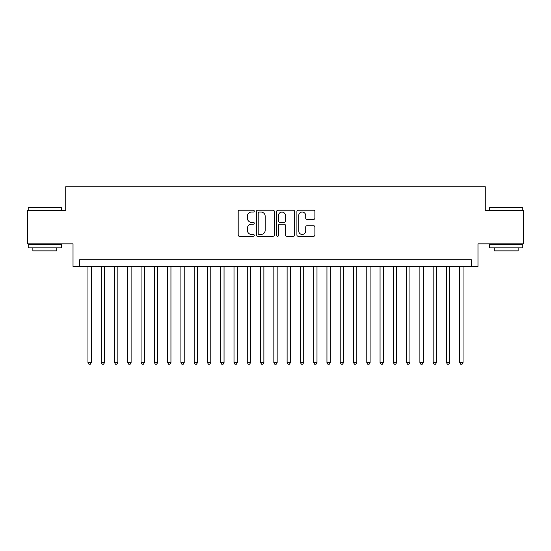 <?xml version="1.0" encoding="UTF-8"?>
<svg xmlns="http://www.w3.org/2000/svg" width="551" height="551" viewBox="0 0 551 551"><rect width="100%" height="100%" fill="white"/><g stroke="black" fill="none" stroke-linecap="round" stroke-linejoin="round"><path stroke-width="0.83" d="M254.259 211.136A0.909 0.909 0 0 0 253.343 210.22L239.499 210.22A1.302 1.302 0 0 0 238.197 211.522L238.197 234.981A1.302 1.302 0 0 0 239.499 236.289L253.343 236.289A0.909 0.909 0 0 0 254.259 235.373A0.909 0.909 0 0 0 253.343 234.464L251.552 234.464A4.167 4.167 0 0 1 247.385 230.29L247.385 228.334A4.167 4.167 0 0 1 251.552 224.167L253.343 224.167A0.909 0.909 0 0 0 254.259 223.251A0.909 0.909 0 0 0 253.343 222.342L251.552 222.342A4.167 4.167 0 0 1 247.385 218.175L247.385 216.219A4.167 4.167 0 0 1 251.552 212.045L253.343 212.045A0.909 0.909 0 0 0 254.259 211.136M313.588 219.408A1.302 1.302 0 0 0 314.89 218.106L314.89 211.522A1.302 1.302 0 0 0 313.588 210.22L298.208 210.22A1.302 1.302 0 0 0 296.906 211.522L296.906 234.981A1.302 1.302 0 0 0 298.208 236.289L313.588 236.289A1.302 1.302 0 0 0 314.89 234.981L314.89 227.033A1.302 1.302 0 0 0 313.588 225.731L307.003 225.731A1.302 1.302 0 0 0 305.702 227.033L305.702 230.979A3.485 3.485 0 0 1 302.217 234.464A3.485 3.485 0 0 1 298.732 230.979L298.732 215.531A3.485 3.485 0 0 1 302.217 212.045A3.485 3.485 0 0 1 305.702 215.531L305.702 218.106A1.302 1.302 0 0 0 307.003 219.408L313.588 219.408M471.339 266.409L477.979 266.409L477.979 243.831L523.45 243.831L523.45 210.64L485.279 210.64L485.279 186.741L65.721 186.741L65.721 210.64L27.55 210.64L27.55 243.831L73.021 243.831L73.021 266.409L471.339 266.409L471.339 259.769L79.661 259.769L79.661 266.409M274.357 211.522A1.302 1.302 0 0 0 273.055 210.22L257.675 210.22A1.302 1.302 0 0 0 256.373 211.522L256.373 234.981A1.302 1.302 0 0 0 257.675 236.289L273.055 236.289A1.302 1.302 0 0 0 274.357 234.981L274.357 211.522M277.945 210.22L293.325 210.22A1.302 1.302 0 0 1 294.627 211.522L294.627 234.981A1.302 1.302 0 0 1 293.325 236.289L286.74 236.289A1.302 1.302 0 0 1 285.439 234.981L285.439 225.469A1.302 1.302 0 0 0 284.137 224.167L279.77 224.167A1.302 1.302 0 0 0 278.462 225.469L278.462 235.373A0.909 0.909 0 0 1 277.552 236.289A0.909 0.909 0 0 1 276.643 235.373L276.643 211.522A1.302 1.302 0 0 1 277.945 210.22M259.115 212.045A0.909 0.909 0 0 0 258.199 212.961L258.199 233.548A0.909 0.909 0 0 0 259.115 234.464L261.002 234.464A4.167 4.167 0 0 0 265.169 230.29L265.169 216.219A4.167 4.167 0 0 0 261.002 212.045L259.115 212.045M285.439 215.599A3.485 3.485 0 0 0 281.954 212.114A3.485 3.485 0 0 0 278.462 215.599L278.462 221.041A1.302 1.302 0 0 0 279.77 222.342L284.137 222.342A1.302 1.302 0 0 0 285.439 221.041L285.439 215.599M87.96 266.409L87.96 362.53L91.28 362.53L91.28 266.409M91.28 362.53L90.281 364.259L88.959 364.259L87.96 362.53M28.611 207.321L61.009 207.321L61.409 207.72L28.211 207.72L28.611 207.321M44.81 247.819L28.211 247.819L28.211 244.499L61.409 244.499L61.409 247.819L44.81 247.819M56.76 247.819L56.76 250.87L32.86 250.87L32.86 247.819M489.991 207.321L522.389 207.321L522.789 207.72L489.591 207.72L489.991 207.321M506.19 247.819L489.591 247.819L489.591 244.499L522.789 244.499L522.789 247.819L506.19 247.819M518.14 247.819L518.14 250.87L494.24 250.87L494.24 247.819M101.239 266.409L101.239 362.53L104.559 362.53L104.559 266.409M104.559 362.53L103.56 364.259L102.231 364.259L101.239 362.53M114.518 266.409L114.518 362.53L117.831 362.53L117.831 266.409M117.831 362.53L116.84 364.259L115.51 364.259L114.518 362.53M127.791 266.409L127.791 362.53L131.11 362.53L131.11 266.409M131.11 362.53L130.119 364.259L128.789 364.259L127.791 362.53M141.07 266.409L141.07 362.53L144.39 362.53L144.39 266.409M144.39 362.53L143.391 364.259L142.068 364.259L141.07 362.53M154.349 266.409L154.349 362.53L157.669 362.53L157.669 266.409M157.669 362.53L156.67 364.259L155.341 364.259L154.349 362.53M167.621 266.409L167.621 362.53L170.941 362.53L170.941 266.409M170.941 362.53L169.949 364.259L168.62 364.259L167.621 362.53M180.9 266.409L180.9 362.53L184.22 362.53L184.22 266.409M184.22 362.53L183.221 364.259L181.899 364.259L180.9 362.53M194.179 266.409L194.179 362.53L197.499 362.53L197.499 266.409M197.499 362.53L196.5 364.259L195.171 364.259L194.179 362.53M207.451 266.409L207.451 362.53L210.771 362.53L210.771 266.409M210.771 362.53L209.779 364.259L208.45 364.259L207.451 362.53M220.731 266.409L220.731 362.53L224.05 362.53L224.05 266.409M224.05 362.53L223.059 364.259L221.729 364.259L220.731 362.53M234.01 266.409L234.01 362.53L237.329 362.53L237.329 266.409M237.329 362.53L236.331 364.259L235.001 364.259L234.01 362.53M247.289 266.409L247.289 362.53L250.609 362.53L250.609 266.409M250.609 362.53L249.61 364.259L248.281 364.259L247.289 362.53M260.561 266.409L260.561 362.53L263.881 362.53L263.881 266.409M263.881 362.53L262.889 364.259L261.56 364.259L260.561 362.53M273.84 266.409L273.84 362.53L277.16 362.53L277.16 266.409M277.16 362.53L276.161 364.259L274.839 364.259L273.84 362.53M287.119 266.409L287.119 362.53L290.439 362.53L290.439 266.409M290.439 362.53L289.44 364.259L288.111 364.259L287.119 362.53M300.391 266.409L300.391 362.53L303.711 362.53L303.711 266.409M303.711 362.53L302.719 364.259L301.39 364.259L300.391 362.53M313.671 266.409L313.671 362.53L316.99 362.53L316.99 266.409M316.99 362.53L315.998 364.259L314.669 364.259L313.671 362.53M326.95 266.409L326.95 362.53L330.269 362.53L330.269 266.409M330.269 362.53L329.271 364.259L327.941 364.259L326.95 362.53M340.229 266.409L340.229 362.53L343.548 362.53L343.548 266.409M343.548 362.53L342.55 364.259L341.221 364.259L340.229 362.53M353.501 266.409L353.501 362.53L356.821 362.53L356.821 266.409M356.821 362.53L355.829 364.259L354.5 364.259L353.501 362.53M366.78 266.409L366.78 362.53L370.1 362.53L370.1 266.409M370.1 362.53L369.101 364.259L367.779 364.259L366.78 362.53M380.059 266.409L380.059 362.53L383.379 362.53L383.379 266.409M383.379 362.53L382.38 364.259L381.051 364.259L380.059 362.53M393.331 266.409L393.331 362.53L396.651 362.53L396.651 266.409M396.651 362.53L395.659 364.259L394.33 364.259L393.331 362.53M406.61 266.409L406.61 362.53L409.93 362.53L409.93 266.409M409.93 362.53L408.932 364.259L407.609 364.259L406.61 362.53M419.89 266.409L419.89 362.53L423.209 362.53L423.209 266.409M423.209 362.53L422.211 364.259L420.881 364.259L419.89 362.53M433.169 266.409L433.169 362.53L436.482 362.53L436.482 266.409M436.482 362.53L435.49 364.259L434.16 364.259L433.169 362.53M446.441 266.409L446.441 362.53L449.761 362.53L449.761 266.409M449.761 362.53L448.769 364.259L447.44 364.259L446.441 362.53M459.72 266.409L459.72 362.53L463.04 362.53L463.04 266.409M463.04 362.53L462.041 364.259L460.719 364.259L459.72 362.53M28.211 210.64L28.211 207.72M35.781 244.499L35.781 243.831M53.84 244.499L53.84 243.831M61.409 210.64L61.409 207.72M489.591 210.64L489.591 207.72M497.16 244.499L497.16 243.831M515.219 244.499L515.219 243.831M522.789 210.64L522.789 207.72"/></g></svg>
